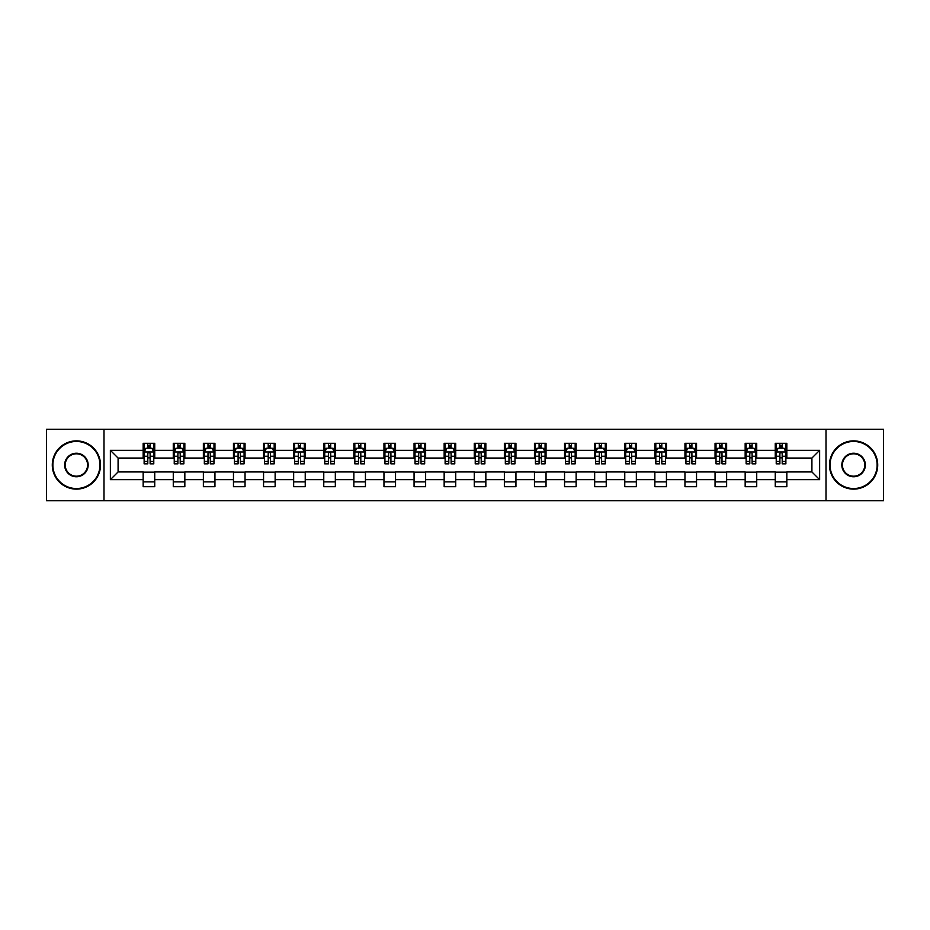 <?xml version="1.0" encoding="UTF-8"?>
<svg xmlns="http://www.w3.org/2000/svg" width="930" height="930" viewBox="0 0 930 930"><rect width="100%" height="100%" fill="white"/><g stroke="black" fill="none" stroke-linecap="round" stroke-linejoin="round"><path stroke-width="1.4" d="M826.003 500.7L883.5 500.7L883.5 429.3L826.003 429.3L826.003 500.7L103.997 500.7L103.997 429.3L46.5 429.3L46.5 500.7L103.997 500.7M826.003 429.3L103.997 429.3M786.838 450.341L786.838 443.296L775.26 443.296L775.26 450.341L756.729 450.341L756.729 443.296L745.163 443.296L745.163 450.341L726.632 450.341L726.632 443.296L715.054 443.296L715.054 450.341L696.535 450.341L696.535 443.296L684.957 443.296L684.957 450.341L666.438 450.341L666.438 443.296L654.86 443.296L654.86 450.341L636.341 450.341L636.341 443.296L624.762 443.296L624.762 450.341L606.232 450.341L606.232 443.296L594.665 443.296L594.665 450.341L576.135 450.341L576.135 443.296L564.557 443.296L564.557 450.341L546.038 450.341L546.038 443.296L534.459 443.296L534.459 450.341L515.941 450.341L515.941 443.296L504.362 443.296L504.362 450.341L485.844 450.341L485.844 443.296L474.265 443.296L474.265 450.341L455.735 450.341L455.735 443.296L444.156 443.296L444.156 450.341L425.638 450.341L425.638 443.296L414.059 443.296L414.059 450.341L395.541 450.341L395.541 443.296L383.962 443.296L383.962 450.341L365.444 450.341L365.444 443.296L353.865 443.296L353.865 450.341L335.335 450.341L335.335 443.296L323.768 443.296L323.768 450.341L305.238 450.341L305.238 443.296L293.659 443.296L293.659 450.341L275.141 450.341L275.141 443.296L263.562 443.296L263.562 450.341L245.043 450.341L245.043 443.296L233.465 443.296L233.465 450.341L214.946 450.341L214.946 443.296L203.368 443.296L203.368 450.341L184.838 450.341L184.838 443.296L173.271 443.296L173.271 450.341L154.74 450.341L154.74 443.296L143.162 443.296L143.162 450.341L110.368 450.341L110.368 479.659L118.087 471.952L143.162 471.952L143.162 486.704L154.74 486.704L154.74 471.952L173.271 471.952L173.271 486.704L184.838 486.704L184.838 471.952L203.368 471.952L203.368 486.704L214.946 486.704L214.946 471.952L233.465 471.952L233.465 486.704L245.043 486.704L245.043 471.952L263.562 471.952L263.562 486.704L275.141 486.704L275.141 471.952L293.659 471.952L293.659 486.704L305.238 486.704L305.238 471.952L323.768 471.952L323.768 486.704L335.335 486.704L335.335 471.952L353.865 471.952L353.865 486.704L365.444 486.704L365.444 471.952L383.962 471.952L383.962 486.704L395.541 486.704L395.541 471.952L414.059 471.952L414.059 486.704L425.638 486.704L425.638 471.952L444.156 471.952L444.156 486.704L455.735 486.704L455.735 471.952L474.265 471.952L474.265 486.704L485.844 486.704L485.844 471.952L504.362 471.952L504.362 486.704L515.941 486.704L515.941 471.952L534.459 471.952L534.459 486.704L546.038 486.704L546.038 471.952L564.557 471.952L564.557 486.704L576.135 486.704L576.135 471.952L594.665 471.952L594.665 486.704L606.232 486.704L606.232 471.952L624.762 471.952L624.762 486.704L636.341 486.704L636.341 471.952L654.86 471.952L654.86 486.704L666.438 486.704L666.438 471.952L684.957 471.952L684.957 486.704L696.535 486.704L696.535 471.952L715.054 471.952L715.054 486.704L726.632 486.704L726.632 471.952L745.163 471.952L745.163 486.704L756.729 486.704L756.729 471.952L775.26 471.952L775.26 486.704L786.838 486.704L786.838 471.952L811.913 471.952L811.913 458.048L786.838 458.048L786.838 450.341L819.632 450.341L819.632 479.659L786.838 479.659M775.26 479.659L756.729 479.659M745.163 479.659L726.632 479.659M715.054 479.659L696.535 479.659M684.957 479.659L666.438 479.659M654.86 479.659L636.341 479.659M624.762 479.659L606.232 479.659M594.665 479.659L576.135 479.659M564.557 479.659L546.038 479.659M534.459 479.659L515.941 479.659M504.362 479.659L485.844 479.659M474.265 479.659L455.735 479.659M444.156 479.659L425.638 479.659M414.059 479.659L395.541 479.659M383.962 479.659L365.444 479.659M353.865 479.659L335.335 479.659M323.768 479.659L305.238 479.659M293.659 479.659L275.141 479.659M263.562 479.659L245.043 479.659M233.465 479.659L214.946 479.659M203.368 479.659L184.838 479.659M173.271 479.659L154.74 479.659M143.162 479.659L110.368 479.659M775.26 450.341L775.26 458.048L756.729 458.048L756.729 450.341M745.163 450.341L745.163 458.048L726.632 458.048L726.632 450.341M715.054 450.341L715.054 458.048L696.535 458.048L696.535 450.341M684.957 450.341L684.957 458.048L666.438 458.048L666.438 450.341M654.86 450.341L654.86 458.048L636.341 458.048L636.341 450.341M624.762 450.341L624.762 458.048L606.232 458.048L606.232 450.341M594.665 450.341L594.665 458.048L576.135 458.048L576.135 450.341M564.557 450.341L564.557 458.048L546.038 458.048L546.038 450.341M534.459 450.341L534.459 458.048L515.941 458.048L515.941 450.341M504.362 450.341L504.362 458.048L485.844 458.048L485.844 450.341M474.265 450.341L474.265 458.048L455.735 458.048L455.735 450.341M444.156 450.341L444.156 458.048L425.638 458.048L425.638 450.341M414.059 450.341L414.059 458.048L395.541 458.048L395.541 450.341M383.962 450.341L383.962 458.048L365.444 458.048L365.444 450.341M353.865 450.341L353.865 458.048L335.335 458.048L335.335 450.341M323.768 450.341L323.768 458.048L305.238 458.048L305.238 450.341M293.659 450.341L293.659 458.048L275.141 458.048L275.141 450.341M263.562 450.341L263.562 458.048L245.043 458.048L245.043 450.341M233.465 450.341L233.465 458.048L214.946 458.048L214.946 450.341M203.368 450.341L203.368 458.048L184.838 458.048L184.838 450.341M173.271 450.341L173.271 458.048L154.74 458.048L154.74 450.341M143.162 450.341L143.162 458.048L118.087 458.048L110.368 450.341M118.087 458.048L118.087 471.952M819.632 479.659L811.913 471.952M811.913 458.048L819.632 450.341M143.162 448.121L144.127 448.121M147.8 448.121L150.114 448.121M153.776 448.121L154.74 448.121M143.162 457.862L144.127 457.862M147.8 457.862L150.114 457.862M153.776 457.862L154.74 457.862M143.162 472.138L154.74 472.138M143.162 481.88L154.74 481.88M173.271 472.138L184.838 472.138M173.271 481.88L184.838 481.88M173.271 448.121L174.236 448.121M177.897 448.121L180.211 448.121M183.873 448.121L184.838 448.121M173.271 457.862L174.236 457.862M177.897 457.862L180.211 457.862M183.873 457.862L184.838 457.862M203.368 472.138L214.946 472.138M203.368 481.88L214.946 481.88M203.368 448.121L204.333 448.121M207.994 448.121L210.308 448.121M213.981 448.121L214.946 448.121M203.368 457.862L204.333 457.862M207.994 457.862L210.308 457.862M213.981 457.862L214.946 457.862M233.465 472.138L245.043 472.138M233.465 481.88L245.043 481.88M233.465 448.121L234.43 448.121M238.092 448.121L240.405 448.121M244.079 448.121L245.043 448.121M233.465 457.862L234.43 457.862M238.092 457.862L240.405 457.862M244.079 457.862L245.043 457.862M263.562 472.138L275.141 472.138M263.562 481.88L275.141 481.88M263.562 448.121L264.527 448.121M268.2 448.121L270.514 448.121M274.176 448.121L275.141 448.121M263.562 457.862L264.527 457.862M268.2 457.862L270.514 457.862M274.176 457.862L275.141 457.862M293.659 472.138L305.238 472.138M293.659 481.88L305.238 481.88M293.659 448.121L294.624 448.121M298.298 448.121L300.611 448.121M304.273 448.121L305.238 448.121M293.659 457.862L294.624 457.862M298.298 457.862L300.611 457.862M304.273 457.862L305.238 457.862M323.768 472.138L335.335 472.138M323.768 481.88L335.335 481.88M323.768 448.121L324.733 448.121M328.395 448.121L330.708 448.121M334.37 448.121L335.335 448.121M323.768 457.862L324.733 457.862M328.395 457.862L330.708 457.862M334.37 457.862L335.335 457.862M353.865 472.138L365.444 472.138M353.865 481.88L365.444 481.88M353.865 448.121L354.83 448.121M358.492 448.121L360.805 448.121M364.479 448.121L365.444 448.121M353.865 457.862L354.83 457.862M358.492 457.862L360.805 457.862M364.479 457.862L365.444 457.862M383.962 472.138L395.541 472.138M383.962 481.88L395.541 481.88M383.962 448.121L384.927 448.121M388.589 448.121L390.914 448.121M394.576 448.121L395.541 448.121M383.962 457.862L384.927 457.862M388.589 457.862L390.914 457.862M394.576 457.862L395.541 457.862M414.059 472.138L425.638 472.138M414.059 481.88L425.638 481.88M414.059 448.121L415.024 448.121M418.698 448.121L421.011 448.121M424.673 448.121L425.638 448.121M414.059 457.862L415.024 457.862M418.698 457.862L421.011 457.862M424.673 457.862L425.638 457.862M444.156 472.138L455.735 472.138M444.156 481.88L455.735 481.88M444.156 448.121L445.121 448.121M448.795 448.121L451.108 448.121M454.77 448.121L455.735 448.121M444.156 457.862L445.121 457.862M448.795 457.862L451.108 457.862M454.77 457.862L455.735 457.862M474.265 472.138L485.844 472.138M474.265 481.88L485.844 481.88M474.265 448.121L475.23 448.121M478.892 448.121L481.205 448.121M484.879 448.121L485.844 448.121M474.265 457.862L475.23 457.862M478.892 457.862L481.205 457.862M484.879 457.862L485.844 457.862M504.362 472.138L515.941 472.138M504.362 481.88L515.941 481.88M504.362 448.121L505.327 448.121M508.989 448.121L511.302 448.121M514.976 448.121L515.941 448.121M504.362 457.862L505.327 457.862M508.989 457.862L511.302 457.862M514.976 457.862L515.941 457.862M534.459 472.138L546.038 472.138M534.459 481.88L546.038 481.88M534.459 448.121L535.424 448.121M539.086 448.121L541.411 448.121M545.073 448.121L546.038 448.121M534.459 457.862L535.424 457.862M539.086 457.862L541.411 457.862M545.073 457.862L546.038 457.862M564.557 472.138L576.135 472.138M564.557 481.88L576.135 481.88M564.557 448.121L565.521 448.121M569.195 448.121L571.508 448.121M575.17 448.121L576.135 448.121M564.557 457.862L565.521 457.862M569.195 457.862L571.508 457.862M575.17 457.862L576.135 457.862M594.665 472.138L606.232 472.138M594.665 481.88L606.232 481.88M594.665 448.121L595.63 448.121M599.292 448.121L601.605 448.121M605.267 448.121L606.232 448.121M594.665 457.862L595.63 457.862M599.292 457.862L601.605 457.862M605.267 457.862L606.232 457.862M624.762 472.138L636.341 472.138M624.762 481.88L636.341 481.88M624.762 448.121L625.727 448.121M629.389 448.121L631.702 448.121M635.376 448.121L636.341 448.121M624.762 457.862L625.727 457.862M629.389 457.862L631.702 457.862M635.376 457.862L636.341 457.862M654.86 472.138L666.438 472.138M654.86 481.88L666.438 481.88M654.86 448.121L655.824 448.121M659.486 448.121L661.8 448.121M665.473 448.121L666.438 448.121M654.86 457.862L655.824 457.862M659.486 457.862L661.8 457.862M665.473 457.862L666.438 457.862M684.957 472.138L696.535 472.138M684.957 481.88L696.535 481.88M684.957 448.121L685.922 448.121M689.595 448.121L691.908 448.121M695.57 448.121L696.535 448.121M684.957 457.862L685.922 457.862M689.595 457.862L691.908 457.862M695.57 457.862L696.535 457.862M715.054 472.138L726.632 472.138M715.054 481.88L726.632 481.88M715.054 448.121L716.019 448.121M719.692 448.121L722.006 448.121M725.667 448.121L726.632 448.121M715.054 457.862L716.019 457.862M719.692 457.862L722.006 457.862M725.667 457.862L726.632 457.862M745.163 472.138L756.729 472.138M745.163 481.88L756.729 481.88M745.163 448.121L746.127 448.121M749.789 448.121L752.103 448.121M755.765 448.121L756.729 448.121M745.163 457.862L746.127 457.862M749.789 457.862L752.103 457.862M755.765 457.862L756.729 457.862M775.26 472.138L786.838 472.138M775.26 481.88L786.838 481.88M775.26 448.121L776.225 448.121M779.886 448.121L782.2 448.121M785.873 448.121L786.838 448.121M775.26 457.862L776.225 457.862M779.886 457.862L782.2 457.862M785.873 457.862L786.838 457.862M150.114 445.807L147.8 445.807M153.776 461.42L150.114 461.42L150.114 463.838L153.776 463.838L153.776 452.073L151.846 448.214L146.056 448.214L144.127 452.073L144.127 463.838L147.8 463.838L147.8 461.42L144.127 461.42M144.127 452.073L144.127 443.296M153.776 452.073L153.776 443.296M147.8 448.214L147.8 443.296M150.114 443.296L150.114 448.214M150.114 461.42L150.114 453.515C149.346 452.038 148.567 452.038 147.8 453.515L147.8 461.42M76.411 441.459A23.541 23.541 0 0 0 52.87 465A23.541 23.541 0 0 0 76.411 488.541A23.541 23.541 0 0 0 99.952 465A23.541 23.541 0 0 0 76.411 441.459M76.411 489.122A24.122 24.122 0 0 1 52.289 465A24.122 24.122 0 0 1 76.411 440.878A24.122 24.122 0 0 1 100.521 465A24.122 24.122 0 0 1 76.411 489.122M76.411 453.236A11.764 11.764 0 0 1 88.176 465A11.764 11.764 0 0 1 76.411 476.765A11.764 11.764 0 0 1 64.635 465A11.764 11.764 0 0 1 76.411 453.236M76.411 476.195A11.195 11.195 0 0 0 87.594 465A11.195 11.195 0 0 0 76.411 453.805A11.195 11.195 0 0 0 65.216 465A11.195 11.195 0 0 0 76.411 476.195M853.589 441.459A23.541 23.541 0 0 0 830.048 465A23.541 23.541 0 0 0 853.589 488.541A23.541 23.541 0 0 0 877.13 465A23.541 23.541 0 0 0 853.589 441.459M853.589 489.122A24.122 24.122 0 0 1 829.479 465A24.122 24.122 0 0 1 853.589 440.878A24.122 24.122 0 0 1 877.711 465A24.122 24.122 0 0 1 853.589 489.122M853.589 453.236A11.764 11.764 0 0 1 865.365 465A11.764 11.764 0 0 1 853.589 476.765A11.764 11.764 0 0 1 841.824 465A11.764 11.764 0 0 1 853.589 453.236M853.589 476.195A11.195 11.195 0 0 0 864.784 465A11.195 11.195 0 0 0 853.589 453.805A11.195 11.195 0 0 0 842.406 465A11.195 11.195 0 0 0 853.589 476.195M180.211 445.807L177.897 445.807M183.873 461.42L180.211 461.42L180.211 463.838L183.873 463.838L183.873 452.073L181.943 448.214L176.165 448.214L174.236 452.073L174.236 463.838L177.897 463.838L177.897 461.42L174.236 461.42M174.236 452.073L174.236 443.296M183.873 452.073L183.873 443.296M177.897 448.214L177.897 443.296M180.211 443.296L180.211 448.214M180.211 461.42L180.211 453.515C179.444 452.038 178.665 452.038 177.897 453.515L177.897 461.42M210.308 445.807L207.994 445.807M213.981 461.42L210.308 461.42L210.308 463.838L213.981 463.838L213.981 452.073L212.052 448.214L206.262 448.214L204.333 452.073L204.333 463.838L207.994 463.838L207.994 461.42L204.333 461.42M204.333 452.073L204.333 443.296M213.981 452.073L213.981 443.296M207.994 448.214L207.994 443.296M210.308 443.296L210.308 448.214M210.308 461.42L210.308 453.515C209.541 452.038 208.773 452.038 207.994 453.515L207.994 461.42M240.405 445.807L238.092 445.807M244.079 461.42L240.405 461.42L240.405 463.838L244.079 463.838L244.079 452.073L242.149 448.214L236.359 448.214L234.43 452.073L234.43 463.838L238.092 463.838L238.092 461.42L234.43 461.42M234.43 452.073L234.43 443.296M244.079 452.073L244.079 443.296M238.092 448.214L238.092 443.296M240.405 443.296L240.405 448.214M240.405 461.42L240.405 453.515C239.638 452.038 238.87 452.038 238.092 453.515L238.092 461.42M270.514 445.807L268.2 445.807M274.176 461.42L270.514 461.42L270.514 463.838L274.176 463.838L274.176 452.073L272.246 448.214L266.457 448.214L264.527 452.073L264.527 463.838L268.2 463.838L268.2 461.42L264.527 461.42M264.527 452.073L264.527 443.296M274.176 452.073L274.176 443.296M268.2 448.214L268.2 443.296M270.514 443.296L270.514 448.214M270.514 461.42L270.514 453.515C269.735 452.038 268.968 452.038 268.2 453.515L268.2 461.42M300.611 445.807L298.298 445.807M304.273 461.42L300.611 461.42L300.611 463.838L304.273 463.838L304.273 452.073L302.343 448.214L296.554 448.214L294.624 452.073L294.624 463.838L298.298 463.838L298.298 461.42L294.624 461.42M294.624 452.073L294.624 443.296M304.273 452.073L304.273 443.296M298.298 448.214L298.298 443.296M300.611 443.296L300.611 448.214M300.611 461.42L300.611 453.515C299.844 452.038 299.065 452.038 298.298 453.515L298.298 461.42M330.708 445.807L328.395 445.807M334.37 461.42L330.708 461.42L330.708 463.838L334.37 463.838L334.37 452.073L332.452 448.214L326.663 448.214L324.733 452.073L324.733 463.838L328.395 463.838L328.395 461.42L324.733 461.42M324.733 452.073L324.733 443.296M334.37 452.073L334.37 443.296M328.395 448.214L328.395 443.296M330.708 443.296L330.708 448.214M330.708 461.42L330.708 453.515C329.941 452.038 329.162 452.038 328.395 453.515L328.395 461.42M360.805 445.807L358.492 445.807M364.479 461.42L360.805 461.42L360.805 463.838L364.479 463.838L364.479 452.073L362.549 448.214L356.76 448.214L354.83 452.073L354.83 463.838L358.492 463.838L358.492 461.42L354.83 461.42M354.83 452.073L354.83 443.296M364.479 452.073L364.479 443.296M358.492 448.214L358.492 443.296M360.805 443.296L360.805 448.214M360.805 461.42L360.805 453.515C360.038 452.038 359.271 452.038 358.492 453.515L358.492 461.42M390.914 445.807L388.589 445.807M394.576 461.42L390.914 461.42L390.914 463.838L394.576 463.838L394.576 452.073L392.646 448.214L386.857 448.214L384.927 452.073L384.927 463.838L388.589 463.838L388.589 461.42L384.927 461.42M384.927 452.073L384.927 443.296M394.576 452.073L394.576 443.296M388.589 448.214L388.589 443.296M390.914 443.296L390.914 448.214M390.914 461.42L390.914 453.515C390.135 452.038 389.368 452.038 388.589 453.515L388.589 461.42M421.011 445.807L418.698 445.807M424.673 461.42L421.011 461.42L421.011 463.838L424.673 463.838L424.673 452.073L422.743 448.214L416.954 448.214L415.024 452.073L415.024 463.838L418.698 463.838L418.698 461.42L415.024 461.42M415.024 452.073L415.024 443.296M424.673 452.073L424.673 443.296M418.698 448.214L418.698 443.296M421.011 443.296L421.011 448.214M421.011 461.42L421.011 453.515C420.232 452.038 419.465 452.038 418.698 453.515L418.698 461.42M451.108 445.807L448.795 445.807M454.77 461.42L451.108 461.42L451.108 463.838L454.77 463.838L454.77 452.073L452.84 448.214L447.051 448.214L445.121 452.073L445.121 463.838L448.795 463.838L448.795 461.42L445.121 461.42M445.121 452.073L445.121 443.296M454.77 452.073L454.77 443.296M448.795 448.214L448.795 443.296M451.108 443.296L451.108 448.214M451.108 461.42L451.108 453.515C450.341 452.038 449.562 452.038 448.795 453.515L448.795 461.42M481.205 445.807L478.892 445.807M484.879 461.42L481.205 461.42L481.205 463.838L484.879 463.838L484.879 452.073L482.949 448.214L477.16 448.214L475.23 452.073L475.23 463.838L478.892 463.838L478.892 461.42L475.23 461.42M475.23 452.073L475.23 443.296M484.879 452.073L484.879 443.296M478.892 448.214L478.892 443.296M481.205 443.296L481.205 448.214M481.205 461.42L481.205 453.515C480.438 452.038 479.671 452.038 478.892 453.515L478.892 461.42M511.302 445.807L508.989 445.807M514.976 461.42L511.302 461.42L511.302 463.838L514.976 463.838L514.976 452.073L513.046 448.214L507.257 448.214L505.327 452.073L505.327 463.838L508.989 463.838L508.989 461.42L505.327 461.42M505.327 452.073L505.327 443.296M514.976 452.073L514.976 443.296M508.989 448.214L508.989 443.296M511.302 443.296L511.302 448.214M511.302 461.42L511.302 453.515C510.535 452.038 509.768 452.038 508.989 453.515L508.989 461.42M541.411 445.807L539.086 445.807M545.073 461.42L541.411 461.42L541.411 463.838L545.073 463.838L545.073 452.073L543.143 448.214L537.354 448.214L535.424 452.073L535.424 463.838L539.086 463.838L539.086 461.42L535.424 461.42M535.424 452.073L535.424 443.296M545.073 452.073L545.073 443.296M539.086 448.214L539.086 443.296M541.411 443.296L541.411 448.214M541.411 461.42L541.411 453.515C540.632 452.038 539.865 452.038 539.086 453.515L539.086 461.42M571.508 445.807L569.195 445.807M575.17 461.42L571.508 461.42L571.508 463.838L575.17 463.838L575.17 452.073L573.24 448.214L567.451 448.214L565.521 452.073L565.521 463.838L569.195 463.838L569.195 461.42L565.521 461.42M565.521 452.073L565.521 443.296M575.17 452.073L575.17 443.296M569.195 448.214L569.195 443.296M571.508 443.296L571.508 448.214M571.508 461.42L571.508 453.515C570.741 452.038 569.962 452.038 569.195 453.515L569.195 461.42M601.605 445.807L599.292 445.807M605.267 461.42L601.605 461.42L601.605 463.838L605.267 463.838L605.267 452.073L603.338 448.214L597.548 448.214L595.63 452.073L595.63 463.838L599.292 463.838L599.292 461.42L595.63 461.42M595.63 452.073L595.63 443.296M605.267 452.073L605.267 443.296M599.292 448.214L599.292 443.296M601.605 443.296L601.605 448.214M601.605 461.42L601.605 453.515C600.838 452.038 600.059 452.038 599.292 453.515L599.292 461.42M631.702 445.807L629.389 445.807M635.376 461.42L631.702 461.42L631.702 463.838L635.376 463.838L635.376 452.073L633.446 448.214L627.657 448.214L625.727 452.073L625.727 463.838L629.389 463.838L629.389 461.42L625.727 461.42M625.727 452.073L625.727 443.296M635.376 452.073L635.376 443.296M629.389 448.214L629.389 443.296M631.702 443.296L631.702 448.214M631.702 461.42L631.702 453.515C630.935 452.038 630.168 452.038 629.389 453.515L629.389 461.42M661.8 445.807L659.486 445.807M665.473 461.42L661.8 461.42L661.8 463.838L665.473 463.838L665.473 452.073L663.543 448.214L657.754 448.214L655.824 452.073L655.824 463.838L659.486 463.838L659.486 461.42L655.824 461.42M655.824 452.073L655.824 443.296M665.473 452.073L665.473 443.296M659.486 448.214L659.486 443.296M661.8 443.296L661.8 448.214M661.8 461.42L661.8 453.515C661.032 452.038 660.265 452.038 659.486 453.515L659.486 461.42M691.908 445.807L689.595 445.807M695.57 461.42L691.908 461.42L691.908 463.838L695.57 463.838L695.57 452.073L693.64 448.214L687.851 448.214L685.922 452.073L685.922 463.838L689.595 463.838L689.595 461.42L685.922 461.42M685.922 452.073L685.922 443.296M695.57 452.073L695.57 443.296M689.595 448.214L689.595 443.296M691.908 443.296L691.908 448.214M691.908 461.42L691.908 453.515C691.13 452.038 690.362 452.038 689.595 453.515L689.595 461.42M722.006 445.807L719.692 445.807M725.667 461.42L722.006 461.42L722.006 463.838L725.667 463.838L725.667 452.073L723.738 448.214L717.948 448.214L716.019 452.073L716.019 463.838L719.692 463.838L719.692 461.42L716.019 461.42M716.019 452.073L716.019 443.296M725.667 452.073L725.667 443.296M719.692 448.214L719.692 443.296M722.006 443.296L722.006 448.214M722.006 461.42L722.006 453.515C721.238 452.038 720.459 452.038 719.692 453.515L719.692 461.42M752.103 445.807L749.789 445.807M755.765 461.42L752.103 461.42L752.103 463.838L755.765 463.838L755.765 452.073L753.835 448.214L748.057 448.214L746.127 452.073L746.127 463.838L749.789 463.838L749.789 461.42L746.127 461.42M746.127 452.073L746.127 443.296M755.765 452.073L755.765 443.296M749.789 448.214L749.789 443.296M752.103 443.296L752.103 448.214M752.103 461.42L752.103 453.515C751.335 452.038 750.557 452.038 749.789 453.515L749.789 461.42M782.2 445.807L779.886 445.807M785.873 461.42L782.2 461.42L782.2 463.838L785.873 463.838L785.873 452.073L783.944 448.214L778.154 448.214L776.225 452.073L776.225 463.838L779.886 463.838L779.886 461.42L776.225 461.42M776.225 452.073L776.225 443.296M785.873 452.073L785.873 443.296M779.886 448.214L779.886 443.296M782.2 443.296L782.2 448.214M782.2 461.42L782.2 453.515C781.433 452.038 780.665 452.038 779.886 453.515L779.886 461.42M153.729 451.98L144.173 451.98M144.127 448.446L145.94 448.446M151.962 448.446L153.776 448.446M147.8 456.246L144.127 456.246M153.776 456.246L150.114 456.246M150.114 447.028L147.8 447.028M183.826 451.98L174.282 451.98M174.236 448.446L176.049 448.446M182.059 448.446L183.873 448.446M177.897 456.246L174.236 456.246M183.873 456.246L180.211 456.246M180.211 447.028L177.897 447.028M213.923 451.98L204.379 451.98M204.333 448.446L206.146 448.446M212.168 448.446L213.981 448.446M207.994 456.246L204.333 456.246M213.981 456.246L210.308 456.246M210.308 447.028L207.994 447.028M244.032 451.98L234.476 451.98M234.43 448.446L236.243 448.446M242.265 448.446L244.079 448.446M238.092 456.246L234.43 456.246M244.079 456.246L240.405 456.246M240.405 447.028L238.092 447.028M274.129 451.98L264.573 451.98M264.527 448.446L266.34 448.446M272.362 448.446L274.176 448.446M268.2 456.246L264.527 456.246M274.176 456.246L270.514 456.246M270.514 447.028L268.2 447.028M304.226 451.98L294.682 451.98M294.624 448.446L296.438 448.446M302.459 448.446L304.273 448.446M298.298 456.246L294.624 456.246M304.273 456.246L300.611 456.246M300.611 447.028L298.298 447.028M334.323 451.98L324.779 451.98M324.733 448.446L326.546 448.446M332.556 448.446L334.37 448.446M328.395 456.246L324.733 456.246M334.37 456.246L330.708 456.246M330.708 447.028L328.395 447.028M364.432 451.98L354.876 451.98M354.83 448.446L356.643 448.446M362.665 448.446L364.479 448.446M358.492 456.246L354.83 456.246M364.479 456.246L360.805 456.246M360.805 447.028L358.492 447.028M394.529 451.98L384.974 451.98M384.927 448.446L386.741 448.446M392.762 448.446L394.576 448.446M388.589 456.246L384.927 456.246M394.576 456.246L390.914 456.246M390.914 447.028L388.589 447.028M424.626 451.98L415.071 451.98M415.024 448.446L416.838 448.446M422.859 448.446L424.673 448.446M418.698 456.246L415.024 456.246M424.673 456.246L421.011 456.246M421.011 447.028L418.698 447.028M454.724 451.98L445.179 451.98M445.121 448.446L446.935 448.446M452.957 448.446L454.77 448.446M448.795 456.246L445.121 456.246M454.77 456.246L451.108 456.246M451.108 447.028L448.795 447.028M484.821 451.98L475.276 451.98M475.23 448.446L477.044 448.446M483.065 448.446L484.879 448.446M478.892 456.246L475.23 456.246M484.879 456.246L481.205 456.246M481.205 447.028L478.892 447.028M514.929 451.98L505.374 451.98M505.327 448.446L507.141 448.446M513.162 448.446L514.976 448.446M508.989 456.246L505.327 456.246M514.976 456.246L511.302 456.246M511.302 447.028L508.989 447.028M545.027 451.98L535.471 451.98M535.424 448.446L537.238 448.446M543.26 448.446L545.073 448.446M539.086 456.246L535.424 456.246M545.073 456.246L541.411 456.246M541.411 447.028L539.086 447.028M575.124 451.98L565.568 451.98M565.521 448.446L567.335 448.446M573.357 448.446L575.17 448.446M569.195 456.246L565.521 456.246M575.17 456.246L571.508 456.246M571.508 447.028L569.195 447.028M605.221 451.98L595.677 451.98M595.63 448.446L597.444 448.446M603.454 448.446L605.267 448.446M599.292 456.246L595.63 456.246M605.267 456.246L601.605 456.246M601.605 447.028L599.292 447.028M635.318 451.98L625.774 451.98M625.727 448.446L627.541 448.446M633.562 448.446L635.376 448.446M629.389 456.246L625.727 456.246M635.376 456.246L631.702 456.246M631.702 447.028L629.389 447.028M665.427 451.98L655.871 451.98M655.824 448.446L657.638 448.446M663.66 448.446L665.473 448.446M659.486 456.246L655.824 456.246M665.473 456.246L661.8 456.246M661.8 447.028L659.486 447.028M695.524 451.98L685.968 451.98M685.922 448.446L687.735 448.446M693.757 448.446L695.57 448.446M689.595 456.246L685.922 456.246M695.57 456.246L691.908 456.246M691.908 447.028L689.595 447.028M725.621 451.98L716.077 451.98M716.019 448.446L717.832 448.446M723.854 448.446L725.667 448.446M719.692 456.246L716.019 456.246M725.667 456.246L722.006 456.246M722.006 447.028L719.692 447.028M755.718 451.98L746.174 451.98M746.127 448.446L747.941 448.446M753.951 448.446L755.765 448.446M749.789 456.246L746.127 456.246M755.765 456.246L752.103 456.246M752.103 447.028L749.789 447.028M785.827 451.98L776.271 451.98M776.225 448.446L778.038 448.446M784.06 448.446L785.873 448.446M779.886 456.246L776.225 456.246M785.873 456.246L782.2 456.246M782.2 447.028L779.886 447.028"/></g></svg>
